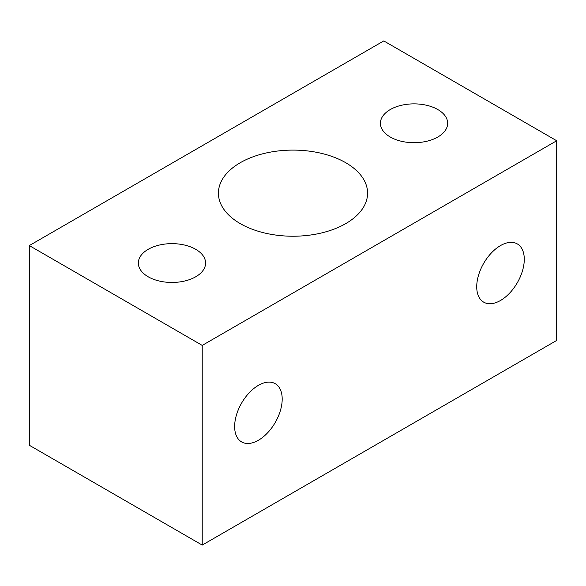 <?xml version="1.0" encoding="UTF-8"?>
<svg xmlns="http://www.w3.org/2000/svg" width="586" height="586" viewBox="0 0 586 586"><rect width="100%" height="100%" fill="white"/><g stroke="black" fill="none" stroke-linecap="round" stroke-linejoin="round"><path stroke-width="0.88" d="M234.642 426.527A33.622 19.411 120 0 0 241.608 441.917A33.622 19.411 120 0 0 275.23 422.506A33.622 19.411 120 0 0 275.23 383.683A33.622 19.411 120 0 0 249.321 392.686A33.622 19.411 120 0 0 234.642 426.527M476.726 286.759A33.622 19.411 120 0 0 483.692 302.156A33.622 19.411 120 0 0 517.313 282.738A33.622 19.411 120 0 0 517.313 243.915A33.622 19.411 120 0 0 491.405 252.925A33.622 19.411 120 0 0 476.726 286.759M202.221 545.083L556.7 340.422L556.7 140.75L383.779 40.917L29.3 245.578L29.3 445.25L202.221 545.083L202.221 345.41L556.7 140.75M240.26 223.618A74.583 43.064 0 0 0 321.546 232.95A74.583 43.064 0 0 0 367.583 193.168A74.583 43.064 0 0 0 293 150.104A74.583 43.064 0 0 0 218.417 193.168A74.583 43.064 0 0 0 240.26 223.618M29.3 245.578L202.221 345.41M195.731 249.321A33.622 19.411 180 0 1 205.583 263.048A33.622 19.411 180 0 1 171.954 282.459A33.622 19.411 180 0 1 138.333 263.048A33.622 19.411 180 0 1 159.092 245.116A33.622 19.411 180 0 1 195.731 249.321M437.815 109.553A33.622 19.411 180 0 1 447.667 123.28A33.622 19.411 180 0 1 414.046 142.698A33.622 19.411 180 0 1 380.417 123.28A33.622 19.411 180 0 1 401.176 105.348A33.622 19.411 180 0 1 437.815 109.553"/></g></svg>

